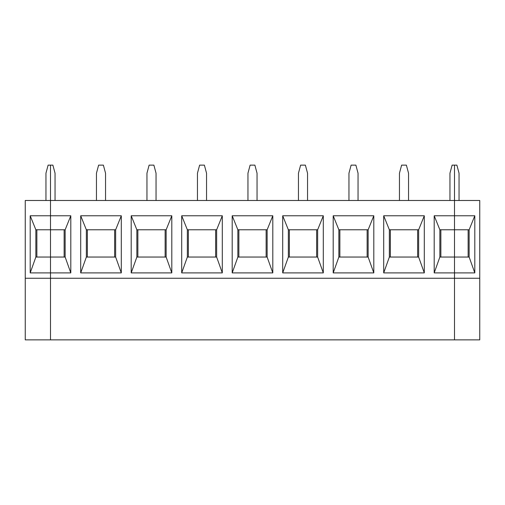 <?xml version="1.0" encoding="UTF-8"?>
<svg xmlns="http://www.w3.org/2000/svg" width="505" height="505" viewBox="0 0 505 505"><rect width="100%" height="100%" fill="white"/><g stroke="black" fill="none" stroke-linecap="round" stroke-linejoin="round"><path stroke-width="0.76" d="M479.75 339.865L454.5 339.865L479.75 339.865L479.75 200.485L454.5 200.485L454.5 165.135L454.5 200.485L479.75 200.485L479.75 339.865M454.5 278.255L454.5 200.485L454.5 215.78L474.801 215.78L474.801 272.902L454.5 272.902L454.5 278.255L479.75 278.255L454.5 278.255L454.5 272.902L474.801 272.902L469.145 257.045L454.5 257.045L454.5 272.902L434.199 272.902L434.199 215.78L454.5 215.78L454.5 229.775L469.145 229.775L469.145 257.045L469.145 229.775L474.801 215.78L469.145 229.775L454.5 229.775L454.5 257.045L469.145 257.045L474.801 272.902L474.801 215.78L454.5 215.78L454.5 200.485L50.5 200.485L50.5 165.135L48.12 165.135L45.955 173.215L45.955 200.485L45.955 173.215L48.12 165.135L50.5 165.135L50.5 339.865L50.5 272.902L30.199 272.902L30.199 215.78L35.855 229.775L50.5 229.775L35.855 229.775L30.199 215.78L50.5 215.78L30.199 215.78L30.199 272.902L35.855 257.045L35.855 229.775L35.855 257.045L50.5 257.045L50.5 200.485L25.25 200.485L50.5 200.485L50.5 165.135L52.88 165.135L55.045 173.215L52.88 165.135L50.5 165.135L50.5 215.78L50.5 200.485L454.5 200.485L454.5 215.78L434.199 215.78L439.855 229.775L454.5 229.775L454.5 215.78L454.5 278.255L25.25 278.255L50.5 278.255L50.5 257.045L35.855 257.045L30.199 272.902L50.5 272.902L50.5 215.78L50.5 229.775L65.145 229.775L50.5 229.775L50.5 278.255L454.5 278.255L454.5 339.865L25.25 339.865L50.5 339.865L50.5 278.255L50.5 339.865L454.5 339.865L454.5 278.255M459.045 200.485L459.045 173.215L456.88 165.135L454.5 165.135L456.88 165.135L459.045 173.215L459.045 200.485M468.135 229.775L468.135 257.045L468.135 229.775M25.25 200.485L25.25 339.865L25.25 200.485M36.865 257.045L36.865 229.775L36.865 257.045M65.145 229.775L70.801 215.78L50.5 215.78L70.801 215.78L70.801 272.902L50.5 272.902L70.801 272.902L65.145 257.045L50.5 257.045L65.145 257.045L65.145 229.775L65.145 257.045L70.801 272.902L70.801 215.78L65.145 229.775M80.699 215.78L121.301 215.78L121.301 272.902L80.699 272.902L80.699 215.78L86.355 229.775L115.645 229.775L121.301 215.78L80.699 215.78L80.699 272.902L121.301 272.902L115.645 257.045L86.355 257.045L80.699 272.902L86.355 257.045L86.355 229.775L80.699 215.78M131.199 215.78L171.801 215.78L171.801 272.902L131.199 272.902L131.199 215.78L136.855 229.775L166.145 229.775L171.801 215.78L131.199 215.78L131.199 272.902L171.801 272.902L166.145 257.045L136.855 257.045L131.199 272.902L136.855 257.045L136.855 229.775L131.199 215.78M181.699 215.78L222.301 215.78L222.301 272.902L181.699 272.902L181.699 215.78L187.355 229.775L216.645 229.775L222.301 215.78L181.699 215.78L181.699 272.902L222.301 272.902L216.645 257.045L187.355 257.045L181.699 272.902L187.355 257.045L187.355 229.775L181.699 215.78M232.199 215.78L272.801 215.78L272.801 272.902L232.199 272.902L232.199 215.78L237.855 229.775L267.145 229.775L272.801 215.78L232.199 215.78L232.199 272.902L272.801 272.902L267.145 257.045L237.855 257.045L232.199 272.902L237.855 257.045L237.855 229.775L232.199 215.78M282.699 215.78L323.301 215.78L323.301 272.902L282.699 272.902L282.699 215.78L288.355 229.775L317.645 229.775L323.301 215.78L282.699 215.78L282.699 272.902L323.301 272.902L317.645 257.045L288.355 257.045L282.699 272.902L288.355 257.045L288.355 229.775L282.699 215.78M333.199 215.78L373.801 215.78L373.801 272.902L333.199 272.902L333.199 215.78L338.855 229.775L368.145 229.775L373.801 215.78L333.199 215.78L333.199 272.902L373.801 272.902L368.145 257.045L338.855 257.045L333.199 272.902L338.855 257.045L338.855 229.775L333.199 215.78M383.699 215.78L424.301 215.78L424.301 272.902L383.699 272.902L383.699 215.78L389.355 229.775L418.645 229.775L424.301 215.78L383.699 215.78L383.699 272.902L424.301 272.902L418.645 257.045L389.355 257.045L383.699 272.902L389.355 257.045L389.355 229.775L383.699 215.78M105.545 200.485L105.545 173.215L103.38 165.135L98.62 165.135L96.455 173.215L96.455 200.485L96.455 173.215L98.62 165.135L103.38 165.135L105.545 173.215L105.545 200.485M55.045 200.485L55.045 173.215L55.045 200.485M86.355 229.775L86.355 257.045L115.645 257.045L115.645 229.775L86.355 229.775M114.635 229.775L114.635 257.045L114.635 229.775M87.365 257.045L87.365 229.775L87.365 257.045M64.135 229.775L64.135 257.045L64.135 229.775M156.045 200.485L156.045 173.215L153.88 165.135L149.12 165.135L146.955 173.215L146.955 200.485L146.955 173.215L149.12 165.135L153.88 165.135L156.045 173.215L156.045 200.485M136.855 229.775L136.855 257.045L166.145 257.045L166.145 229.775L136.855 229.775M165.135 229.775L165.135 257.045L165.135 229.775M137.865 257.045L137.865 229.775L137.865 257.045M121.301 272.902L121.301 215.78L115.645 229.775L115.645 257.045L121.301 272.902M206.545 200.485L206.545 173.215L204.38 165.135L199.62 165.135L197.455 173.215L197.455 200.485L197.455 173.215L199.62 165.135L204.38 165.135L206.545 173.215L206.545 200.485M187.355 229.775L187.355 257.045L216.645 257.045L216.645 229.775L187.355 229.775M215.635 229.775L215.635 257.045L215.635 229.775M188.365 257.045L188.365 229.775L188.365 257.045M171.801 272.902L171.801 215.78L166.145 229.775L166.145 257.045L171.801 272.902M257.045 200.485L257.045 173.215L254.88 165.135L250.12 165.135L247.955 173.215L247.955 200.485L247.955 173.215L250.12 165.135L254.88 165.135L257.045 173.215L257.045 200.485M237.855 229.775L237.855 257.045L267.145 257.045L267.145 229.775L237.855 229.775M266.135 229.775L266.135 257.045L266.135 229.775M238.865 257.045L238.865 229.775L238.865 257.045M222.301 272.902L222.301 215.78L216.645 229.775L216.645 257.045L222.301 272.902M307.545 200.485L307.545 173.215L305.38 165.135L300.62 165.135L298.455 173.215L298.455 200.485L298.455 173.215L300.62 165.135L305.38 165.135L307.545 173.215L307.545 200.485M288.355 229.775L288.355 257.045L317.645 257.045L317.645 229.775L288.355 229.775M316.635 229.775L316.635 257.045L316.635 229.775M289.365 257.045L289.365 229.775L289.365 257.045M272.801 272.902L272.801 215.78L267.145 229.775L267.145 257.045L272.801 272.902M358.045 200.485L358.045 173.215L355.88 165.135L351.12 165.135L348.955 173.215L348.955 200.485L348.955 173.215L351.12 165.135L355.88 165.135L358.045 173.215L358.045 200.485M338.855 229.775L338.855 257.045L368.145 257.045L368.145 229.775L338.855 229.775M367.135 229.775L367.135 257.045L367.135 229.775M339.865 257.045L339.865 229.775L339.865 257.045M323.301 272.902L323.301 215.78L317.645 229.775L317.645 257.045L323.301 272.902M408.545 200.485L408.545 173.215L406.38 165.135L401.62 165.135L399.455 173.215L399.455 200.485L399.455 173.215L401.62 165.135L406.38 165.135L408.545 173.215L408.545 200.485M389.355 229.775L389.355 257.045L418.645 257.045L418.645 229.775L389.355 229.775M417.635 229.775L417.635 257.045L417.635 229.775M390.365 257.045L390.365 229.775L390.365 257.045M373.801 272.902L373.801 215.78L368.145 229.775L368.145 257.045L373.801 272.902M454.5 165.135L454.5 200.485L454.5 165.135L452.12 165.135L449.955 173.215L449.955 200.485L449.955 173.215L452.12 165.135L454.5 165.135M454.5 272.902L454.5 257.045L439.855 257.045L434.199 272.902L454.5 272.902M434.199 215.78L434.199 272.902L439.855 257.045L439.855 229.775L434.199 215.78M439.855 229.775L439.855 257.045L454.5 257.045L454.5 229.775L439.855 229.775M440.865 257.045L440.865 229.775L440.865 257.045M424.301 272.902L424.301 215.78L418.645 229.775L418.645 257.045L424.301 272.902"/></g></svg>
